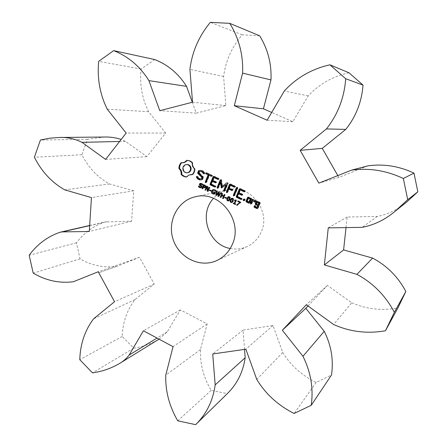 <?xml version="1.0" encoding="UTF-8"?>
<svg xmlns="http://www.w3.org/2000/svg" width="447" height="447" viewBox="0 0 447 447"><rect width="100%" height="100%" fill="white"/><g stroke="black" fill="none" stroke-linecap="round" stroke-linejoin="round"><path stroke-width="0.34" stroke-dasharray="2.23 1.68" d="M308.017 305.977L327.394 285.426L351.744 302.798L333.624 324.516M351.744 302.798C366.395 309.19 381.783 310.905 397.908 307.949M346.023 227.607L347.168 217.018L377.346 216.437C388.192 214.264 397.942 209.492 406.591 202.128M368.054 165.826L338.871 177.409L337.798 175.537M348.995 72.788C332.803 76.392 319.219 84.081 308.24 95.854L292.807 121.69L271.709 112.432M259.634 35.794L242.185 34.816C231.814 47.064 225.623 60.943 223.612 76.465L225.847 105.626L196.227 113.136L192.299 102.268M154.751 59.563L141.073 69.045C139.537 84.332 142.04 98.564 148.594 111.722L165.658 133.055L146.851 156.634L125.434 141.358L121.204 139.403M104.704 137.022L87.495 139.302L81.879 154.746C88.422 167.625 97.614 177.358 109.454 183.952L133.754 190.796L131.597 221.187L104.911 221.986C93.423 225.942 83.941 232.881 76.465 242.81L80.052 258.874C91.758 265.529 103.995 268.032 116.745 266.384L139.537 257.26L154.237 284.046L134.988 299.596C126.982 310.112 122.718 322.404 122.187 336.468L133.731 348.174C142.453 346.911 150.661 344.039 158.355 339.569M159.026 339.144L167.256 331.836L180.364 309.888L207.168 323.902L200.463 349.537C199.943 363.802 203.502 377.419 211.135 390.393L227.333 393.611M244.531 349.386L243.051 330.098L272.972 325.522L282.705 352.459C290.773 365.529 301.921 375.519 316.152 382.442L331.523 374.966M230.233 248.482C236.105 249.638 241.754 248.996 247.185 246.554C253.55 243.526 258.215 238.681 261.182 232.015C271.29 210.973 250.035 183.94 228.277 189.724C222.466 191.02 217.56 193.892 213.549 198.334M327.394 285.426L306.335 304.759M347.168 217.018L328.26 227.875M377.346 216.437L362.143 227.361M316.152 382.442L294.109 413.464M282.705 352.459L256.785 379.453M366.892 166.178L350.269 170.53M272.972 325.522L245.861 349.196M338.871 177.409L318.845 183.153M243.051 330.098L212.711 353.979M211.135 390.393L177.761 420.823M200.463 349.537L165.776 375.173M308.24 95.854L284.281 91.032M207.168 323.902L173.028 346.665M292.807 121.69L267.127 120.226M180.364 309.888L143.42 330.763M167.256 331.836L157.026 338.072M133.731 348.174L92.484 372.843M122.187 336.468L79.778 359.706M242.185 34.816L210.336 22.35M134.988 299.596L93.535 318.851M223.612 76.465L189.914 69.386M154.237 284.046L114.544 301.719M225.847 105.626L192.54 102.201M139.537 257.26L98.239 271.754M196.227 113.136L159.78 110.688M116.835 266.356L98.781 272.743L116.745 266.384M80.052 258.874L33.201 273.128M76.465 242.81L29.172 255.254M141.073 69.045L98.67 61.334M106.945 221.662L89.663 225.623M148.594 111.722L107.23 109.157M131.597 221.187L89.288 231.49M165.658 133.055L126.155 133.05M133.754 190.796L91.445 197.585M146.851 156.634L105.609 159.434M109.454 183.952L64.765 189.869M125.434 141.358L119.584 141.487M81.879 154.746L34.397 157.243M87.495 139.302L40.414 140.017M186.941 160.272L187.427 160.344M188.321 160.479L187.544 160.222M189.673 160.954L190.271 160.898L188.919 160.423M190.947 161.697L191.545 161.641L190.271 160.898M183.292 162.764L181.549 162.786M180.996 162.769L181.605 162.708M192.109 162.697L192.702 162.641L191.545 161.641M192.081 164.518L192.674 164.457L192.702 162.641M192.501 166.262L193.093 166.195L192.674 164.457M193.333 167.832L193.92 167.765L193.093 166.195M194.54 169.139L195.127 169.072L193.92 167.765M194.356 170.665L194.942 170.592L195.127 169.072M193.92 172.112L194.512 172.034L194.942 170.592M193.244 173.442L193.836 173.363L194.512 172.034M192.35 174.626L192.942 174.542L193.836 173.363M192.428 174.52L192.942 174.542M189.031 174.967L191.243 174.475M187.584 175.822L189.629 174.889M186.539 176.917L186.986 176.99L188.181 175.738M186.388 177.079L186.986 176.99M200.306 185.064L200.882 184.957L202.228 186.248L201.893 187.399L201.038 187.695M201.005 183.778L200.586 184.108L200.882 184.957M198.999 186.472L199.239 185.874L200.401 187.036L201.184 187.192M198.658 185.974L199.239 185.874M198.691 185.991L199.273 185.891M202.262 185.03L202.787 184.935L202.48 184.482M202.251 185.052L202.787 184.935M202.497 184.443L203.072 184.343L202.826 184.952M200.586 183.365L201.888 183.46L203.072 184.343M200.032 184.779L199.954 184.382M203.514 184.695L204.083 184.594L205.966 185.779L206.033 186.919L204.832 187.718M203.961 184.907L204.083 184.594M202.435 188.818L203.005 188.712L202.564 188.5M203.592 187.265L203.005 188.712M209.425 187.5L209.984 187.394L208.403 191.282L207.972 191.076M207.838 191.394L208.403 191.282M208.961 187.282L209.984 187.394M209.397 187.489L209.52 187.176M207.749 190.444L207.447 186.678L206.039 190.154L205.598 189.947M207.352 186.516L207.916 186.41L208.235 190.349M205.469 190.266L206.039 190.154M206.587 186.153L207.916 186.41M207.028 186.365L207.151 186.047M211.057 190.612L211.615 190.495L211.425 190.964L211.001 190.763M210.867 191.081L211.425 190.964M209.498 189.869L211.615 190.495M209.934 190.076L210.062 189.757M215.063 192.489L215.616 192.372L214.929 194.043L214.437 194.02M214.376 194.166L214.929 194.043M213.571 191.78L215.616 192.372M213.996 191.981L214.124 191.662M212.459 193.02L212.074 191.981M213.912 189.981L212.811 191.037L212.711 192.389L213.577 193.305L214.549 193.551M213.431 189.567L215.068 189.712L216.292 190.707L216.041 191.322L215.722 190.863M215.739 190.824L216.292 190.707M215.493 191.433L216.041 191.322M215.504 191.4L215.996 191.299M198.585 170.648L200.96 170.363M202.977 171.307L203.553 171.235L201.536 170.285M204.234 173.118L204.81 173.034L203.553 171.235M201.96 178.621L200.44 178.789L198.887 178.051L197.797 176.492L197.099 176.559M199.859 178.878L200.44 178.789M204.134 173.833L204.704 173.754L204.81 173.034M198.306 178.141L198.887 178.051M204.156 173.665L204.704 173.754M197.216 176.576L197.797 176.492M196.535 176.459L197.121 176.375M198.759 172.883L199.34 172.805L199.854 171.519M203.072 177.174L203.648 177.09L199.34 172.805M202.072 179.649L202.636 179.588L203.648 177.09M202.061 179.683L202.636 179.588M206.257 172.849L206.827 172.771L206.436 172.933M206.033 182.432L206.726 182.281L209.593 175.202M205.508 182.661L206.078 182.56M211.643 175.38L212.202 175.297L206.827 172.771M206.162 182.382L206.726 182.281M211.923 176.079L212.481 175.995L212.202 175.297M211.258 176.33L212.481 175.995M213.761 176.381L214.32 176.291L213.929 176.459M218.298 178.509L218.84 178.414L214.32 176.291M218.577 179.208L219.125 179.113L218.84 178.414M217.907 179.459L219.125 179.113M215.242 186.902L216.018 186.712L215.739 186.025L211.694 184.108L212.856 181.253M214.806 187.064L215.359 186.958M215.471 186.818L216.018 186.712M212.683 180.398L213.241 180.303L214.398 177.459M215.186 186.131L215.739 186.025M215.834 181.884L216.387 181.789L213.241 180.303M211.135 184.209L211.694 184.108M216.113 182.583L216.666 182.482L216.387 181.789M215.448 182.834L216.666 182.482M220.594 192.802L221.623 192.914L219.052 196.35L218.717 196.188M221.081 193.031L221.623 192.914M220.93 192.964L221.136 192.685M218.505 196.473L219.052 196.35M219.024 192.059L219.572 191.942L219.013 195.585M218.522 191.819L219.572 191.942M218.549 195.685L219.03 192.478L216.94 195.345L216.599 195.183M218.862 191.981L219.069 191.702M216.393 195.468L216.94 195.345M216.449 190.835L217.51 190.964L216.968 194.574M217.002 190.724L217.51 190.964M216.449 194.691L216.817 192.026M224.696 194.747L225.232 194.624L223.623 198.524L223.221 198.334M223.087 198.658L223.623 198.524M224.198 194.512L225.232 194.624M224.601 194.702L224.729 194.389M221.69 195.155L222.232 195.032L224.098 195.92M222.321 193.624L222.857 193.501L222.232 195.032M222.042 195.49L221.259 197.401L220.846 197.205M220.717 197.529L221.259 197.401M221.824 193.383L222.857 193.501M222.232 193.579L222.36 193.266M226.361 197.881L226.892 197.753L226.696 198.222L226.299 198.032M226.165 198.356L226.696 198.222M224.785 197.133L226.892 197.753M225.187 197.328L225.316 197.004M228.663 196.658L229.769 196.686L230.546 197.658L230.227 199.334L229.272 200.72L228.68 200.899M227.534 200.317L227.283 199.496M231.954 198.228L233.06 198.25L233.848 199.222L233.524 200.899L232.569 202.29L231.987 202.463M230.82 201.876L230.574 201.122M235.457 204.061L235.971 203.921L235.804 204.324L235.424 204.145M235.29 204.463L235.804 204.324M234.681 203.692L235.971 203.921M236.145 200.183L236.659 200.049L235.2 203.553M233.792 203.268L233.926 202.949L234.714 203.324M233.407 203.089L233.926 202.949M235.748 199.993L236.659 200.049M235.038 200.273L235.156 199.993L235.82 200.178L235.306 200.312M234.636 200.127L235.156 199.993M226.88 182.823L227.411 182.722M221.164 180.147L221.706 180.057L222.494 186.393M227.646 183.46L228.177 183.359L227.892 182.667M221.706 180.057L221.421 179.638L220.935 179.817M220.879 179.728L221.421 179.638M224.506 191.065L225.042 190.947L228.177 183.359M223.846 191.344L225.042 190.947M217.873 188.058L218.566 187.885L220.952 182.058M217.365 188.276L217.912 188.165M218.024 187.997L218.566 187.885M221.863 187.857L226.534 184.667M221.958 187.79L222.405 187.751M234.748 186.237L235.267 186.131L230.686 183.985L230.294 184.147M230.16 184.086L230.686 183.985M235.027 186.941L235.547 186.835L235.267 186.131M234.351 187.192L235.547 186.835M227.137 192.456L227.83 192.271L229.194 188.969M226.64 192.663L227.171 192.545M229.06 188.126L229.585 188.019L230.764 185.159M227.299 192.389L227.83 192.271M232.25 189.623L232.77 189.511L229.585 188.019M232.529 190.327L233.055 190.21L232.77 189.511M232.284 190.416L233.055 190.21M231.859 190.573L232.379 190.461M237.128 187.354L237.642 187.248L237.161 187.449M237.379 188.07L237.893 187.963L237.642 187.248M234.228 195.663L234.748 195.54L237.893 187.963M234.055 195.741L234.748 195.54M233.563 195.942L234.083 195.82M240.464 202.234L240.972 202.094L240.732 202.664L237.413 205.089M240.223 202.804L240.732 202.664M237.865 200.999L238.374 200.865L240.972 202.094M237.111 205.335L237.62 205.19M238.245 201.178L238.374 200.865M244.285 199.099L244.788 198.971L245.219 199.468L245.23 200.139L244.408 200.574M244.721 199.602L245.219 199.468M243.649 199.094L244.788 198.971M244.727 200.273L245.23 200.139M244.258 200.709L244.755 200.574M244.638 190.886L245.14 190.768L240.531 188.606L240.134 188.768M240.022 188.718L240.531 188.606M244.922 191.59L245.42 191.472L245.14 190.768M244.241 191.841L245.42 191.472M238.905 192.763L239.419 192.646L240.609 189.785M241.492 199.328L242.229 199.116L241.944 198.418L237.826 196.468L239.022 193.596M241.045 199.485L241.553 199.356M242.118 194.277L242.62 194.154L239.419 192.646M241.726 199.245L242.229 199.116M242.397 194.981L242.9 194.858L242.62 194.154M241.436 198.546L241.944 198.418M241.721 195.233L242.9 194.858M237.312 196.596L237.826 196.468M249.622 202.994L250.113 202.854L251.734 199.004L251.471 198.323L248.739 197.038L248.314 197.2M251.248 199.133L251.734 199.004M248.973 203.24L250.113 202.854M250.985 198.457L251.471 198.323M248.247 197.166L248.739 197.038M252.739 199.284L253.225 199.15L252.756 199.323M253.013 199.965L253.494 199.831L253.225 199.15M253.22 200.48L253.494 199.831M251.197 203.893L251.868 203.687L252.684 201.753L254.734 201.1M250.728 204.072L251.214 203.927M254.421 200.077L254.902 199.943L254.444 200.088M251.382 203.826L251.868 203.687M255.064 200.379L255.544 200.245L254.902 199.943M252.197 201.893L252.684 201.753M255.494 201.848L255.969 201.709L255.544 200.245M254.539 202.15L255.969 201.709M256.852 201.223L257.327 201.089L256.902 201.245M259.606 202.525L260.076 202.379L257.327 201.089M259.869 203.201L260.338 203.061L260.076 202.379M257.668 208.386L258.142 208.235L260.338 203.061M257.014 208.632L258.142 208.235M257.416 207.313L255.617 206.464L255.511 205.408L255.041 205.581M255.142 206.615L255.617 206.464M255.298 206.235L255.779 206.089M255.03 205.553L255.511 205.408M187.265 172.76L185.762 172.402L184.494 171.452L183.683 170.106L183.399 168.541L183.7 166.938L184.566 165.591L185.807 164.747L187.265 164.468M205.581 186.466L205.341 185.796M204.396 185.276L203.771 186.818L204.832 187.204M229.043 197.066L227.797 199.585L228.702 200.396M230.043 198.032L229.814 197.267M232.323 198.63L231.172 200.602L231.194 201.575L231.993 201.96L231.473 202.1M233.345 199.541L233.122 198.842M249.387 201.938L247.599 201.094L248.817 198.2M258.606 204.502L256.807 203.653L257.405 202.251M185.153 172.481L185.762 172.402M183.885 171.525L184.494 171.452M183.074 170.178L183.683 170.106M182.789 168.608L183.399 168.541M183.091 167.005L183.7 166.938M183.957 165.658L184.566 165.591M185.198 164.809L185.807 164.747M203.201 186.924L203.771 186.818M247.107 201.228L247.599 201.094M256.332 203.793L256.807 203.653M201.653 186.354L202.228 186.248M201.597 187.103L202.173 186.997M201.172 185.712L201.748 185.606M201.318 187.505L201.893 187.399M200.72 185.365L201.295 185.265M200.882 187.751L201.457 187.645M199.971 184.65L200.547 184.55M200.005 184.209L200.586 184.108M199.189 186.678L199.77 186.572M199.826 187.142L200.401 187.036M201.999 183.98L202.575 183.879M201.312 183.561L201.888 183.46M200.379 183.365L200.77 183.304M205.575 186.41L206.145 186.304M205.464 187.025L206.033 186.919M205.397 185.879L205.966 185.779M205.184 187.466L205.754 187.36M205.061 185.499L205.631 185.399M204.787 187.734L205.357 187.628M204.519 185.175L205.089 185.069M213.521 193.601L214.074 193.478M213.018 193.422L213.577 193.305M212.157 192.506L212.711 192.389M212.258 191.148L212.811 191.037M214.515 189.824L215.068 189.712M213.085 190.182L213.638 190.07M215.136 190.215L215.689 190.098M230.026 197.786L230.546 197.658M229.702 199.463L230.227 199.334M229.238 196.814L229.769 196.686M228.747 200.854L229.272 200.72M233.328 199.356L233.848 199.222M233.004 201.033L233.524 200.899M232.541 198.379L233.06 198.25M232.043 202.43L232.569 202.29M234.993 200.262L235.508 200.127M204.123 187.299L204.692 187.192M203.614 187.125L204.184 187.019M227.741 200.44L228.266 200.306M227.378 200.144L227.909 200.01M227.272 199.72L227.797 199.585M227.355 199.172L227.881 199.038M227.607 198.474L228.138 198.345M227.92 197.803L228.451 197.675M228.249 197.356L228.775 197.228M231.038 202.01L231.557 201.876M230.674 201.709L231.194 201.575M230.563 201.284L231.088 201.15M230.652 200.737L231.172 200.602M230.903 200.044L231.429 199.91M231.222 199.373L231.742 199.239M231.546 198.921L232.071 198.792M89.674 225.472L104.911 221.986M216.896 260.512L247.185 246.554M195.663 196.691L228.277 189.724M201.346 187.667L200.77 187.779M200.859 183.281L200.284 183.382M205.123 187.695L204.553 187.801M213.705 189.489L213.146 189.601M228.92 196.563L228.395 196.686M228.953 200.865L228.423 200.999M232.205 198.127L231.686 198.256M232.256 202.43L231.73 202.569"/><path stroke-width="0.67" d="M394.355 312.308L405.842 291.505L397.908 307.949L385.454 330.774L394.355 312.308C385.565 295.724 373.083 283.074 356.918 274.352L324.36 264.937L328.26 227.875L362.143 227.361C374.329 224.964 385.297 219.611 395.047 211.314L407.714 199.686L403.339 178.487C386.499 170.542 369.244 167.754 351.577 170.128L318.845 183.153L300.161 150.337L326.422 128.92C337.848 114.505 344.279 97.776 345.715 78.733L329.908 64.809C311.727 68.955 296.517 77.694 284.281 91.032L267.127 120.226L234.312 105.721L242.604 73.135C243.336 55.093 239.061 38.503 229.775 23.356L210.336 22.35C198.87 36.229 192.059 51.908 189.914 69.386L192.54 102.201L159.78 110.688L148.924 80.622C140.051 66.447 128.3 56.451 113.672 50.64L98.67 61.334C97.083 78.482 99.932 94.423 107.23 109.157L126.155 133.05L105.609 159.434L81.98 142.33C74.649 138.721 67.067 137.106 59.222 137.48L49.706 138.196L40.414 140.017L34.397 157.243C41.638 171.609 51.763 182.482 64.765 189.869L91.445 197.585L89.288 231.49L62.295 231.898L60.071 232.244C47.538 236.592 37.241 244.263 29.172 255.254L33.201 273.128C46.019 280.61 59.395 283.487 73.336 281.75L98.239 271.754L114.544 301.719L93.535 318.851C84.841 330.478 80.253 344.095 79.778 359.706L92.484 372.843C102.022 371.546 111.001 368.457 119.416 363.567C123.171 361.405 126.412 358.572 129.138 355.063L143.42 330.763L173.028 346.665L165.776 375.173C165.284 391.052 169.279 406.273 177.761 420.823L195.641 424.65C206.43 414.062 212.945 400.803 215.186 384.878L212.711 353.979L245.861 349.196L256.785 379.453C265.792 394.176 278.235 405.513 294.109 413.464L311.229 405.306C313.593 388.443 310.838 372.1 302.96 356.281L282.342 330.244L306.335 304.759L333.624 324.516C350.046 331.853 367.322 333.937 385.454 330.774M405.842 291.505C398.065 276.872 386.99 265.736 372.614 258.098L356.918 274.352M372.614 258.098L343.603 249.923L346.023 227.607M395.047 211.314L406.591 202.128L417.828 191.819L413.978 173.118C399.082 166.133 383.772 163.703 368.054 165.826L351.577 170.128M337.798 175.537L322.27 148.365L345.749 129.406C355.957 116.661 361.712 101.899 363.025 85.109L348.995 72.788L329.908 64.809M271.709 112.432L263.423 108.8L270.977 79.918C271.692 63.943 267.915 49.237 259.634 35.794L229.775 23.356M192.299 102.268L186.55 86.355C178.588 73.721 167.988 64.787 154.751 59.563L113.672 50.64M121.204 139.403C115.767 137.676 110.264 136.883 104.704 137.022L59.222 137.48M119.416 363.567L159.026 339.144M195.641 424.65L227.333 393.611C237.145 383.984 243.09 372.021 245.168 357.734L244.531 349.386M311.229 405.306L331.523 374.966C333.685 359.902 331.255 345.358 324.237 331.333L305.821 308.307L308.017 305.977M213.549 198.334C198.306 214.186 208.525 244.922 230.233 248.482M232.362 244.297C243.514 220.723 219.74 190.254 195.663 196.691C177.705 200.385 166.943 221.421 173.185 239.609C179.079 257.913 200.306 268.312 216.896 260.512C223.941 257.165 229.099 251.756 232.362 244.297M186.941 160.272L184.293 162.406L180.996 162.769L179.443 165.278L178.834 168.234L180.856 171.1L181.247 174.637L183.616 176.358L186.388 177.079L189.031 174.967L192.35 174.626L193.92 172.112L194.54 169.139L192.501 166.262L192.109 162.697L189.673 160.954L186.941 160.272M201.653 186.354L201.597 187.103L200.77 187.779L199.641 187.584L198.401 186.623L198.658 185.974L199.826 187.142L200.608 187.299L201.061 186.935L201.094 186.494L199.435 184.823L199.474 184.019L200.189 183.399L201.312 183.561L202.497 184.443L202.251 185.052L201.133 184.002L200.005 184.209L199.971 184.65L201.653 186.354M205.575 186.41L204.787 187.734L203.016 187.371L202.435 188.818L201.943 188.584L203.514 184.695L205.061 185.499L205.575 186.41M209.425 187.5L207.838 191.394L207.229 191.104L206.883 186.785L205.469 190.266L205.011 190.048L206.587 186.153L207.352 186.516L207.665 190.461L208.961 187.282L209.425 187.5M211.057 190.612L210.867 191.081L209.308 190.338L209.498 189.869L211.057 190.612M215.063 192.489L214.376 194.166L212.861 193.881L211.649 192.702L211.733 190.919L212.861 189.684L214.515 189.824L215.739 190.824L215.493 191.433L214.722 190.523L213.353 190.092L212.258 191.148L212.157 192.506L213.018 193.422L213.996 193.674L214.387 192.713L213.387 192.238L213.571 191.78L215.063 192.489M198.585 170.648L197.591 173.129L201.904 177.414L201.385 178.711L199.859 178.878L198.306 178.141L197.216 176.576L196.535 176.459L196.44 177.185L197.675 178.951L199.753 179.934L202.061 179.683L203.072 177.174L198.759 172.883L199.273 171.592L200.804 171.424L202.368 172.156L203.452 173.721L204.134 173.833L204.234 173.118L202.977 171.307L200.96 170.363L198.585 170.648M205.877 173.799L208.129 174.861L205.262 181.957L205.508 182.661L206.162 182.382L209.034 175.285L211.258 176.33L211.923 176.079L211.643 175.38L206.257 172.849L205.614 173.112L205.877 173.799L208.693 174.777L205.827 181.856L206.033 182.432M213.761 176.381L213.13 176.649L210.04 184.259L210.297 184.924L214.806 187.064L215.471 186.818L215.186 186.131L211.135 184.209L212.297 181.348L215.448 182.834L216.113 182.583L215.834 181.884L212.683 180.398L213.845 177.548L217.907 179.459L218.577 179.208L218.298 178.509L213.761 176.381M220.594 192.802L221.081 193.031L218.505 196.473L217.946 196.205L218.488 192.596L216.393 195.468L215.845 195.205L216.449 190.835L216.963 191.076L216.421 194.696L218.522 191.819L219.024 192.059L218.466 195.708L220.594 192.802M224.696 194.747L223.087 198.658L222.589 198.418L223.377 196.507L221.5 195.613L220.717 197.529L220.215 197.289L221.824 193.383L222.321 193.624L221.69 195.155L223.561 196.049L224.198 194.512L224.696 194.747M226.361 197.881L226.165 198.356L224.59 197.602L224.785 197.133L226.361 197.881M230.026 197.786L229.702 199.463L228.747 200.854L227.557 200.876L226.774 199.91L227.093 198.228L228.048 196.842L229.238 196.814L230.026 197.786M233.328 199.356L233.004 201.033L232.043 202.43L230.853 202.446L230.065 201.48L230.389 199.798L231.345 198.407L232.541 198.379L233.328 199.356M235.457 204.061L235.29 204.463L233.239 203.491L233.407 203.089L234.194 203.463L235.278 200.859L234.491 200.485L234.636 200.127L235.748 199.993L236.145 200.183L234.681 203.692L235.457 204.061M226.88 182.823L221.952 186.5L226.88 182.823M221.952 186.5L221.164 180.147L220.879 179.728L220.215 179.979L217.113 187.567L217.365 188.276L218.024 187.997L220.41 182.158L221.371 187.902L226.003 184.767L223.595 190.634L223.846 191.344L224.506 191.065L227.646 183.46L227.361 182.767M234.748 186.237L230.16 184.086L229.523 184.354L226.389 191.953L226.64 192.663L227.299 192.389L228.668 189.081L231.859 190.573L232.529 190.327L232.25 189.623L229.06 188.126L230.239 185.259L234.351 187.192L235.027 186.941L234.748 186.237M237.128 187.354L236.457 187.639L233.312 195.233L233.563 195.942L234.228 195.663L237.379 188.07L237.128 187.354M240.464 202.234L237.111 205.335L236.564 205.072L239.843 202.474L237.675 201.446L237.865 200.999L240.464 202.234M244.285 199.099L244.727 200.273L243.615 200.703L243.174 199.535L244.285 199.099M244.638 190.886L240.022 188.718L239.374 188.986L236.195 196.635L236.452 197.311L241.045 199.485L241.726 199.245L241.436 198.546L237.312 196.596L238.508 193.719L241.721 195.233L242.397 194.981L242.118 194.277L238.905 192.763L240.1 189.897L244.241 191.841L244.922 191.59L244.638 190.886M249.622 202.994L251.248 199.133L250.985 198.457L248.247 197.166L247.599 197.412L245.979 201.267L246.241 201.943L248.973 203.24L249.622 202.994M252.739 199.284L252.08 199.53L250.454 203.385L250.728 204.072L251.382 203.826L252.197 201.893L254.254 201.239L254.539 202.15L255.494 201.848L255.064 200.379L254.421 200.077L252.739 200.614L252.739 199.284M256.852 201.223L256.198 201.468L255.192 203.849L255.455 204.525L257.729 205.603L256.941 207.464L255.142 206.615L255.03 205.553L254.371 205.793L254.008 206.648L254.27 207.33L257.014 208.632L257.668 208.386L259.869 203.201L259.606 202.525L256.852 201.223M343.603 249.923L324.36 264.937M305.821 308.307L282.342 330.244M324.237 331.333L302.96 356.281M417.828 191.819L407.714 199.686M413.978 173.118L403.339 178.487M322.27 148.365L300.161 150.337M245.168 357.734L215.186 384.878M345.749 129.406L326.422 128.92M363.025 85.109L345.715 78.733M263.423 108.8L234.312 105.721M157.026 338.072L129.138 355.063M270.977 79.918L242.604 73.135M186.55 86.355L148.924 80.622M89.663 225.623L62.295 231.898M119.584 141.487L81.98 142.33M187.427 160.344L184.902 162.345L182.683 162.825M185.74 161.546L186.349 161.49M184.293 162.406L184.902 162.345M181.549 162.786L180.057 165.217L179.454 168.167L181.471 171.022L181.862 174.559L184.225 176.274L186.539 176.917M180.107 163.954L180.722 163.893M179.443 165.278L180.057 165.217M179.012 166.72L179.633 166.653M178.834 168.234L179.454 168.167M180.029 169.536L180.644 169.463M180.856 171.1L181.471 171.022M181.275 172.833L181.884 172.754M181.247 174.637L181.862 174.559M182.365 175.615L182.974 175.531M190.645 174.559L192.428 174.52M183.616 176.358L184.225 176.274M184.969 176.85L185.572 176.766M201.038 187.695L198.999 186.472M198.401 186.623L198.982 186.516M202.48 184.482L201.709 183.901L200.44 183.873L201.005 183.778M201.189 187.192L200.608 187.299L201.698 186.555M201.658 186.365L200.032 184.779M199.954 184.382L200.586 183.365M204.832 187.718L203.016 187.371M201.943 188.584L202.513 188.478L203.961 184.907M207.972 191.076L207.749 190.444M207.229 191.104L207.794 190.992M207.665 190.461L208.235 190.349L209.397 187.489M206.883 186.785L207.363 186.695M205.598 189.947L207.028 186.365M205.011 190.048L205.575 189.936M211.001 190.763L209.934 190.076M209.308 190.338L209.872 190.226M214.437 194.02L212.459 193.02M213.387 192.238L213.996 191.981M214.387 192.713L214.94 192.596L213.94 192.121M213.996 193.674L214.549 193.551L214.94 192.596M212.074 191.981L212.291 190.802L213.431 189.567M215.722 190.863L214.8 190.12L213.353 190.092M199.166 170.575L198.177 173.045L202.48 177.325L201.96 178.621L201.385 178.711M197.591 173.129L198.177 173.045M201.904 177.414L202.48 177.325M203.452 173.721L204.156 173.665M202.368 172.156L202.944 172.084L204.028 173.643M200.804 171.424L202.944 172.084M197.099 176.559L197.026 177.096L198.256 178.861L200.334 179.839L202.072 179.649M196.44 177.185L197.026 177.096M199.273 171.592L201.379 171.346M197.675 178.951L198.256 178.861M199.753 179.934L200.334 179.839M208.129 174.861L208.693 174.777M205.614 173.112L206.184 173.034L206.441 173.721M205.262 181.957L205.827 181.856M209.034 175.285L211.666 176.174M213.929 176.459L210.598 184.158L210.855 184.823L215.242 186.902M213.13 176.649L213.688 176.559M210.04 184.259L210.598 184.158M210.297 184.924L210.855 184.823M213.845 177.548L214.398 177.459L218.32 179.303M212.297 181.348L212.856 181.253L215.873 182.672M218.466 195.708L219.013 195.585L220.93 192.964M218.717 196.188L218.549 195.685M217.946 196.205L218.494 196.082M218.488 192.596L218.963 192.489M216.421 194.696L216.968 194.574L218.862 191.981M216.599 195.183L216.449 194.691M215.845 195.205L216.393 195.082M216.817 192.026L216.951 191.076M223.221 198.334L223.913 196.378L222.042 195.49L221.5 195.613M222.589 198.418L223.126 198.289M223.561 196.049L224.098 195.92L224.601 194.702M223.377 196.507L223.913 196.378M220.846 197.205L222.232 193.579M220.215 197.289L220.757 197.161M226.299 198.032L225.187 197.328M224.59 197.602L225.126 197.473M227.283 199.496L227.624 198.099L228.663 196.658M228.68 200.899L227.534 200.317M230.574 201.122L230.915 199.664L231.954 198.228M231.987 202.463L230.82 201.876M235.424 204.145L233.792 203.268M233.239 203.491L233.759 203.351M234.194 203.463L234.714 203.324L235.792 200.725L235.038 200.273M235.278 200.859L235.792 200.725M234.491 200.485L235.005 200.351M220.935 179.817L217.661 187.455L217.873 188.058M220.215 179.979L220.762 179.884M217.113 187.567L217.661 187.455M223.595 190.634L224.131 190.517L224.349 191.132M226.003 184.767L226.534 184.667L224.131 190.517M220.41 182.158L220.952 182.058L221.958 187.79M221.371 187.902L221.913 187.796M221.081 187.466L221.623 187.36M230.294 184.147L226.92 191.836L227.137 192.456M229.523 184.354L230.049 184.248M226.389 191.953L226.92 191.836M230.239 185.259L230.764 185.159L234.77 187.036M228.668 189.081L229.194 188.969L232.284 190.416M237.161 187.449L233.831 195.104L234.055 195.741M236.457 187.639L236.971 187.528M233.312 195.233L233.831 195.104M237.675 201.446L238.245 201.178M237.413 205.089L237.078 204.933L240.346 202.335L238.19 201.312M236.564 205.072L237.078 204.933M239.843 202.474L240.346 202.335M243.174 199.535L244.001 199.099M243.185 200.2L243.688 200.066L243.676 199.401M244.408 200.574L243.688 200.066M243.615 200.703L244.118 200.569M240.134 188.768L236.709 196.512L236.966 197.183L241.492 199.328M239.374 188.986L239.883 188.874M236.195 196.635L236.709 196.512M240.1 189.897L240.609 189.785L244.66 191.69M236.452 197.311L236.966 197.183M238.508 193.719L239.022 193.596L242.151 195.071M246.241 201.943L246.738 201.809L249.409 203.072M245.979 201.267L246.476 201.133L246.738 201.809M248.314 197.2L246.476 201.133M247.599 197.412L248.091 197.283M252.756 199.323L250.946 203.245L251.197 203.893M252.08 199.53L252.566 199.396M250.454 203.385L250.946 203.245M252.739 200.614L254.444 200.088M254.254 201.239L254.734 201.1L255.019 201.999M256.902 201.245L255.673 203.703L255.935 204.38L258.204 205.458L257.416 207.313L256.941 207.464M256.198 201.468L256.673 201.334M255.192 203.849L255.673 203.703M255.455 204.525L255.935 204.38M257.729 205.603L258.204 205.458M254.27 207.33L254.751 207.179L257.461 208.464M254.008 206.648L254.488 206.503L254.751 207.179M254.371 205.793L254.851 205.648L254.488 206.503M188.774 164.82L190.048 165.776L190.858 167.122L191.148 168.692L190.841 170.301L189.969 171.648L188.723 172.486L186.662 172.838L185.153 172.481L183.885 171.525L183.074 170.178L182.789 168.608L183.091 167.005L183.957 165.658L185.198 164.809L187.265 164.468L188.774 164.82L188.17 164.882L189.45 165.837L190.048 165.776M204.832 187.204L205.581 186.466M205.341 185.796L203.826 185.376L203.201 186.924L204.123 187.299L204.771 187.081L205.017 186.41L203.826 185.376M228.3 200.496L229.4 199.759L230.043 198.032M229.814 197.267L229.043 197.066M231.993 201.96L232.691 201.329L233.345 199.541M233.122 198.842L232.323 198.63M248.817 198.2L250.605 199.044L249.387 201.938L248.895 202.078L247.107 201.228L248.325 198.328L248.817 198.2M257.405 202.251L259.204 203.1L258.606 204.502L256.332 203.793L256.924 202.39L257.405 202.251M189.45 165.837L190.266 167.189L190.858 167.122M190.266 167.189L190.551 168.765L191.148 168.692M190.551 168.765L190.243 170.374L190.841 170.301M190.243 170.374L189.372 171.721L189.969 171.648M189.372 171.721L188.126 172.564L188.723 172.486M188.126 172.564L186.662 172.838M186.662 164.53L188.17 164.882M228.546 200.334L229.529 197.96L228.568 197.177L227.92 197.803L227.272 199.72L227.741 200.44L229.076 200.2M231.842 201.904L232.831 199.524L231.864 198.742L231.222 199.373L230.563 201.284L231.038 202.01L232.367 201.77M248.325 198.328L250.605 199.044M250.113 199.178L248.895 202.078M256.924 202.39L259.204 203.1M258.729 203.24L258.137 204.648M200.312 187.79L200.893 187.684M199.641 187.584L200.217 187.477M198.954 187.164L199.535 187.058M201.133 184.002L201.709 183.901M201.787 184.46L202.362 184.36M201.061 186.935L201.636 186.829M201.094 186.494L201.664 186.388M200.804 186.131L201.379 186.025M199.474 184.019L200.055 183.918M200.435 185.851L201.01 185.745M199.435 184.823L199.999 184.723M200.01 185.544L200.586 185.444M204.212 187.818L204.782 187.712M203.514 187.606L204.083 187.5M213.605 194.104L214.158 193.981M212.861 193.881L213.415 193.758M212.113 193.372L212.671 193.255M211.649 192.702L212.185 192.59M211.509 191.875L212.068 191.763M211.733 190.919L212.291 190.802M212.861 189.684L213.415 189.573M214.247 190.232L214.8 190.12M214.722 190.523L215.275 190.405M215.063 190.841L215.616 190.724M215.286 191.143L215.638 191.07M228.048 196.842L228.573 196.714M227.557 200.876L228.087 200.742M227.093 198.228L227.624 198.099M226.774 199.91L227.272 199.787M231.345 198.407L231.87 198.278M230.853 202.446L231.378 202.312M230.389 199.798L230.915 199.664M230.065 201.48L230.568 201.346M204.944 186.796L205.514 186.69M205.017 186.41L205.564 186.31M204.771 187.081L205.341 186.975M204.497 187.265L205.067 187.159M204.313 185.611L204.882 185.505M204.687 185.829L205.257 185.723M204.91 186.075L205.447 185.974M228.875 199.893L229.4 199.759M228.624 197.166L229.149 197.038M229.06 197.25L229.585 197.121M229.412 197.54L229.903 197.418M229.529 197.96L230.032 197.831M229.445 198.513L229.97 198.384M229.188 199.217L229.719 199.088M232.172 201.463L232.691 201.329M231.926 198.731L232.446 198.602M232.362 198.814L232.881 198.686M232.714 199.105L233.205 198.982M232.831 199.524L233.334 199.396M232.747 200.083L233.267 199.949M232.49 200.787L233.01 200.653M60.071 232.244L89.674 225.472M235.927 200.161L235.413 200.295M204.955 187.192L204.385 187.299M228.769 200.385L228.238 200.519M229.099 197.049L228.568 197.177M232.066 201.949L231.54 202.083M232.384 198.613L231.864 198.742"/></g></svg>
